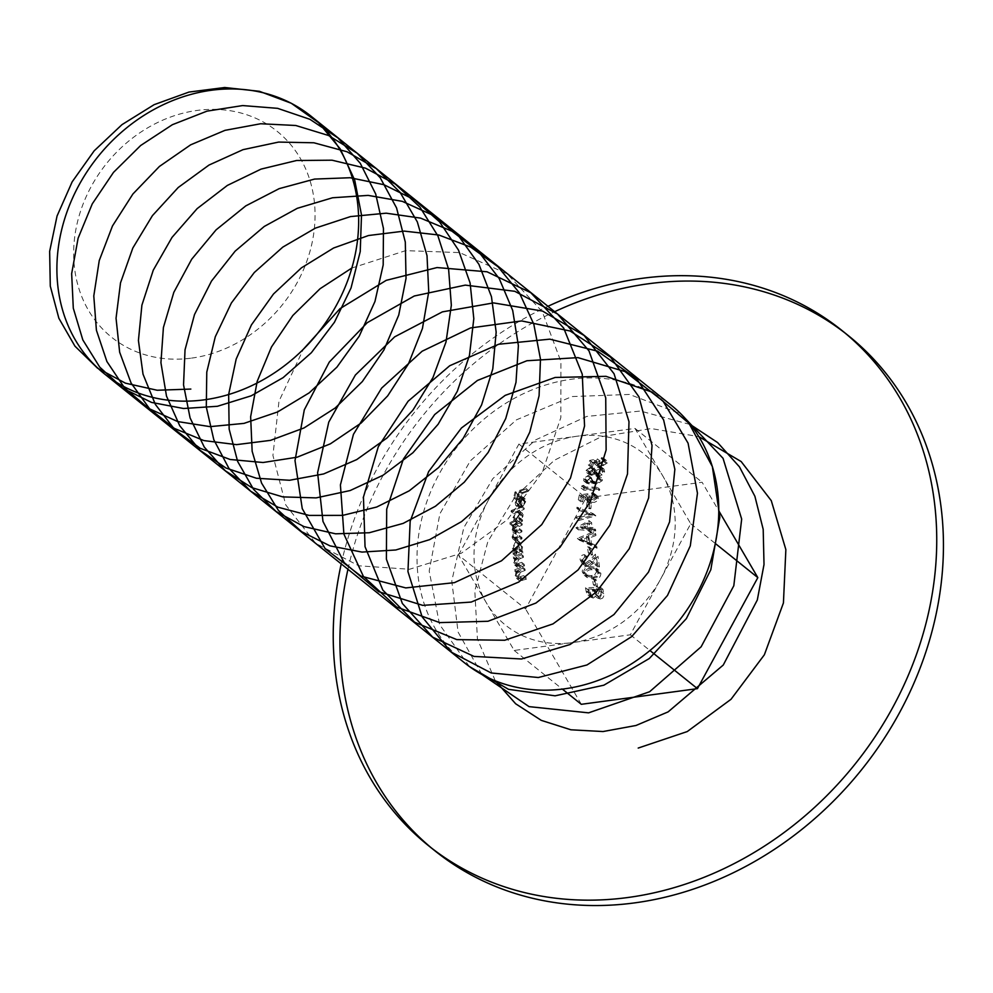 <?xml version="1.0" encoding="UTF-8"?>
<svg xmlns="http://www.w3.org/2000/svg" width="993" height="993" viewBox="0 0 993 993"><rect width="100%" height="100%" fill="white"/><g stroke="black" fill="none" stroke-linecap="round" stroke-linejoin="round"><path stroke-width="0.74" stroke-dasharray="4.96 3.72" d="M584.827 573.855L586.962 577.442L593.702 579.217C598.084 579.515 600.48 577.653 600.877 573.631L600.144 571.645L597.277 569.225L591.902 568.331C587.459 567.934 585.088 569.771 584.827 573.855L582.221 571.769C582.457 567.698 584.815 565.861 589.296 566.233L591.902 568.331M589.296 566.233L594.981 567.276L598.258 571.534C597.873 575.555 595.49 577.417 591.096 577.132L593.702 579.217M598.258 571.534L600.877 573.631M591.096 577.132L584.368 575.332L582.221 571.769M594.584 575.021L596.681 571.583L596.098 570.119L593.814 568.269L589.519 567.673C586.044 567.288 584.12 568.654 583.76 571.769L586.503 574.997L590.847 575.679L594.584 575.021L597.19 577.119L593.454 577.777L587.943 576.374L586.366 573.867C586.702 570.764 588.626 569.399 592.126 569.771L597.699 571.136L599.288 573.681L597.19 577.119M596.681 571.583L599.288 573.681M590.847 575.679L593.454 577.777M583.76 571.769L586.366 573.867M592.709 480.091L589.37 483.02L587.856 482.387L587.645 480.798L590.984 477.397L586.106 480.823L586.515 483.07L589.085 484.038L592.622 482.685L596.185 484.596L602.267 480.649L602.292 479.06L598.729 476.851L598.444 477.869L600.331 478.75L600.666 480.662L596.594 483.566L594.447 482.648L594.273 480.078L592.709 480.091L590.09 477.993L591.667 477.981L594.273 480.078M593.33 483.715L590.723 481.617L593.33 483.715M600.132 478.552L597.525 476.466L600.132 478.552M591.667 477.981L591.629 480.165L593.491 481.444L598.047 478.564L597.724 476.652L595.837 475.771L596.123 474.753L599.027 475.908L599.66 478.552L593.578 482.511L590.016 480.587L585.361 481.804L583.785 480.823L583.499 478.725L588.365 475.312L584.964 479.681L589.37 483.02M585.038 478.7L587.645 480.798M586.751 480.922L590.09 477.993M593.988 481.481L596.594 483.566M598.047 478.564L600.666 480.662M595.837 475.771L598.444 477.869M596.123 474.753L598.729 476.851M599.66 478.552L602.267 480.649M593.578 482.511L596.185 484.596M590.016 480.587L592.622 482.685M586.478 481.94L589.085 484.038M583.499 478.725L586.106 480.823M588.365 475.312L590.984 477.397M588.067 476.317L590.674 478.403M599.76 489.288L585.634 489.139L586.118 487.389L584.343 488.072L583.76 490.17L599.524 490.343L599.76 489.288L597.153 487.191L596.917 488.246L599.524 490.343M596.917 488.246L581.153 488.072L581.737 485.974L583.499 485.292L583.015 487.042L585.634 489.139M583.499 485.292L586.118 487.389M583.015 487.042L597.153 487.191M581.153 488.072L583.76 490.17M581.737 485.974L584.343 488.072M588.861 498.498L590.239 495.904L581.997 496.947L580.905 501.775L582.556 501.825L583.425 497.791L587.782 497.257L587.161 499.864L589.333 502.148L594.335 502.371L596.545 501.341L598.258 497.431L597.066 495.743L594.422 494.787L594.199 495.855L596.048 496.748L596.594 498.61L591.902 501.539L589.643 500.82L588.861 498.498L586.255 496.401L587.024 498.722L591.902 501.539M589.296 499.442L593.988 496.525L593.491 494.713L591.58 493.769L591.803 492.702L593.591 493.161L595.477 494.837L594.944 498.238L589.842 500.546L587.062 500.174L584.951 498.697L585.175 495.159L580.818 495.706L579.949 499.727L578.298 499.678L579.391 494.849L587.633 493.806L590.239 495.904M579.391 494.849L581.997 496.947M587.633 493.806L586.255 496.401M593.988 496.525L596.594 498.61M591.58 493.769L594.199 495.855M591.803 492.702L594.422 494.787M595.676 496.525L598.283 498.61M589.172 500.546L591.778 502.644M584.554 496.55L587.173 498.647M585.175 495.159L587.782 497.257M580.818 495.706L583.425 497.791M579.949 499.727L582.556 501.825M578.298 499.678L580.905 501.775M589.097 508.615L590.81 508.714L591.468 503.898L589.78 503.823L589.097 508.615L586.491 506.529L587.173 501.726L589.78 503.823M587.173 501.726L588.861 501.8L588.191 506.616L590.81 508.714M588.861 501.8L591.468 503.898M588.191 506.616L586.491 506.529M578.72 520.518L595.8 515.864L579.589 509.272L579.428 510.476L592.238 515.566L578.745 519.202L578.72 520.518L576.114 518.42L576.139 517.105L578.745 519.202M576.139 517.105L589.619 513.468L576.821 508.379L576.983 507.175L593.193 513.604L595.8 515.864M593.193 513.604L595.8 515.69M593.181 513.766L576.114 518.42M589.619 513.468L592.238 515.566M576.821 508.379L579.428 510.476M576.983 507.175L579.589 509.272M595.639 529.641L591.778 529.418L591.667 522.74L578.547 529.703L590.115 530.61L590.19 532.273L591.902 532.372L591.828 530.709L595.688 530.92L595.639 529.641L593.032 527.544L593.082 528.835L595.688 530.92M593.082 528.835L589.221 528.611L589.296 530.274L587.583 530.188L587.496 528.512L575.952 527.879L589.06 520.642L589.159 527.32L591.778 529.418M589.06 520.642L591.667 522.74M589.159 527.32L593.032 527.544M589.221 528.611L591.828 530.709M589.296 530.274L591.902 532.372M587.583 530.188L590.19 532.273M587.496 528.512L590.115 530.61M575.952 527.879L578.571 529.977M575.94 527.618L578.547 529.703M587.335 522.988L580.173 526.799L587.446 527.221L587.335 522.988L589.954 525.086L590.053 529.319L582.792 528.897L589.954 525.086M587.446 527.221L590.053 529.319M580.173 526.799L582.792 528.897M590.885 554.963L592.511 554.988L591.741 549.03L590.103 548.98L590.885 554.963L588.278 552.865L587.484 546.882L590.103 548.98M587.484 546.882L589.134 546.932L589.904 552.89L592.511 554.988M589.134 546.932L591.741 549.03M589.904 552.89L588.278 552.865M592.287 562.274L588.017 565.29L585.051 563.627L584.331 561.852L587.322 558.153L587.111 556.725C583.958 557.036 582.506 558.786 582.779 561.951L584.443 565.191L588.117 566.73L593.169 563.49L596.805 559.593L597.848 566.904L599.462 566.916L597.997 556.303L592.287 562.274L589.681 560.176L595.39 554.206L597.997 556.303M595.39 554.206L596.855 564.831L595.241 564.818L594.199 557.507L590.562 561.393L585.51 564.632L582.047 563.292L580.173 559.853C579.9 556.701 581.339 554.963 584.505 554.64L584.716 556.055L581.724 559.754L583.201 562.348L588.017 565.29M581.724 559.754L584.331 561.852M585.398 563.192L589.681 560.176M596.855 564.831L599.462 566.916M595.241 564.818L597.848 566.904M594.199 557.507L596.805 559.593M585.51 564.632L588.117 566.73M580.173 559.853L582.779 561.951M584.505 554.64L587.111 556.725M584.716 556.055L587.322 558.153M522.814 493.198L528.127 491.386L528.4 490.356L517.564 494.129L516.31 499.901L517.39 499.479L518.42 494.787L521.71 493.583L520.63 498.25L521.722 497.841L522.814 493.198L520.208 491.101L519.116 495.755L521.722 497.841M519.116 495.755L518.023 496.152L519.103 491.498L515.801 492.689L514.784 497.394L513.704 497.803L514.957 492.031L525.793 488.258L525.52 489.288L528.127 491.386M525.793 488.258L528.4 490.356M525.52 489.288L520.208 491.101M518.023 496.152L520.63 498.25M519.103 491.498L521.71 493.583M515.801 492.689L518.42 494.787M514.784 497.394L517.39 499.479M513.704 497.803L516.31 499.901M514.957 492.031L517.564 494.129M521.064 507.671L522.641 499.851L524.403 499.938L524.887 500.931L522.777 506.554L525.719 501.713L525.285 499.032L522.703 498.858L519.91 500.832L517.8 504.816L518.631 507.783L521.064 507.671L518.458 505.586L516.025 505.685L518.631 507.783L515.789 505.511L515.193 502.719L517.8 504.816M515.193 502.719L517.291 498.747L520.084 496.773L521.747 496.537L523.224 498.002L520.171 504.456L522.256 498.647L520.034 497.766L522.641 499.851M522.194 499.839L524.8 501.937M520.034 497.766L518.458 505.586M517.291 498.747L519.91 500.832M520.084 496.773L522.703 498.858M523.112 499.616L525.719 501.713M520.171 504.456L522.777 506.554M519.922 503.674L522.529 505.772M517.279 499.864L516.112 502.408L517.738 504.866L519.066 498.225L517.279 499.864L519.885 501.961L521.673 500.323L520.344 506.964L516.571 504.655L520.344 506.964L518.718 504.506L519.885 501.961M516.112 502.408L518.718 504.506M519.066 498.225L521.673 500.323M519.14 526.501L522.144 525.074L522.231 523.894L515.069 527.258L515.007 528.462L516.248 527.866L514.734 531.9L516.385 534.259L514.771 539.832L516.422 541.21L521.995 538.851L521.958 537.573L516.832 539.869L515.665 539.112L519.14 533.154L521.908 531.838L521.933 530.597L515.963 532.633L515.615 531.28L519.14 526.501L516.534 524.403L513.009 529.182L515.615 531.28M515.392 533.973L512.785 531.876L515.392 533.973M513.009 529.182L514.113 530.821L519.314 528.512L519.302 529.741L516.534 531.056L512.909 536.059L514.051 537.796L519.351 535.488L519.389 536.766L515.504 538.578L513.058 538.988L512.152 537.685L513.778 532.161L512.127 529.815L513.642 525.769L512.4 526.364L512.462 525.173L519.624 521.797L519.538 522.988L522.144 525.074M519.624 521.797L522.231 523.894M519.538 522.988L516.534 524.403M519.314 528.512L521.933 530.597M519.302 529.741L521.908 531.838M512.909 536.059L515.516 538.156M519.351 535.488L521.958 537.573M519.389 536.766L521.995 538.851M512.04 536.692L514.647 538.789M512.127 529.815L514.734 531.9M512.562 527.606L515.181 529.703M513.642 525.769L516.248 527.866M512.4 526.364L515.007 528.462M512.462 525.173L515.069 527.258M515.032 550.37L516.819 554.069L515.454 554.665L515.566 555.993L522.988 552.828L522.852 551.475L521.561 552.021L522.591 546.969L520.828 543.183L518.483 543.109L515.032 550.37L512.425 548.273L515.876 541.011L518.483 543.109M516.422 553.784L513.815 551.686L516.422 553.784M515.876 541.011L517.378 540.751L519.339 542.364L519.984 544.872L518.954 549.923L520.245 549.39L520.369 550.743L512.947 553.895L512.847 552.567L514.213 551.971L512.425 548.273M512.847 552.567L515.454 554.665M519.984 544.872L522.591 546.969M518.954 549.923L521.561 552.021M520.245 549.39L522.852 551.475M520.369 550.743L522.988 552.828M512.947 553.895L515.566 555.993M519.091 545.318L517.912 542.538L515.938 542.302L513.319 547.888L514.511 550.743L516.546 550.954L519.091 545.318L521.697 547.404L519.153 553.051L517.117 552.828L515.926 549.985L518.545 544.4L520.506 544.611L521.697 547.404M513.319 547.888L515.926 549.985M515.938 542.302L518.545 544.4M516.546 550.954L519.153 553.051M458.481 555.099L518.892 444.082L635.011 428.417L690.731 523.77L660.531 579.279A110.099 93.975 -51.3 0 0 662.877 476.094A110.099 93.975 -51.3 0 0 576.945 436.25A110.099 93.975 -51.3 0 0 488.68 499.591A110.099 93.975 -51.3 0 0 486.347 602.776A110.099 93.975 -51.3 0 0 572.266 642.62A110.099 93.975 -51.3 0 0 660.531 579.279L630.332 634.788L514.2 650.452L458.481 555.099L525.582 608.945L585.994 497.927L702.113 482.263L718.783 510.799M581.302 704.31L525.582 608.945M514.2 650.452L562.348 689.092M845.043 333.027A330.284 281.913 128.7 0 1 848.419 335.696M434.996 850.877A330.284 281.913 128.7 0 1 431.67 848.159M347.947 569.274A330.284 281.913 128.7 0 1 554.653 311.69M341.232 563.9A330.284 281.913 128.7 0 1 547.95 306.303M464.538 662.84A165.136 140.956 128.7 0 1 428.281 497.716A165.136 140.956 128.7 0 1 571.409 379.264A165.136 140.956 128.7 0 1 671.256 405.256M191.537 358.113A132.106 112.768 -51.3 0 0 300.271 158.272A132.106 112.768 -51.3 0 0 91.244 186.473A132.106 112.768 -51.3 0 0 191.537 358.113M630.332 634.788L649.918 650.514M690.731 523.77L715.332 543.506M635.011 428.417L702.113 482.263M518.892 444.082L585.994 497.927M522.318 571.447L525.16 570.441L524.962 569.026L517.192 571.918L517.365 573.296L518.756 572.775L518.135 579.056L520.133 580.893L526.451 579.142L526.24 577.715L520.655 579.453L516.993 577.02L520.655 579.453L518.706 577.057L520.258 572.44L522.318 571.447L519.711 569.361L517.651 570.342L520.258 572.44M517.651 570.342L516.099 574.959L518.036 577.355L523.634 575.617L523.845 577.045L518.023 578.807L516.335 578.199L515.355 576.449L516.149 570.677L514.759 571.198L514.585 569.821L522.355 566.941L522.554 568.344L525.16 570.441M522.355 566.941L524.962 569.026M522.554 568.344L519.711 569.361M516.099 574.959L518.706 577.057M523.634 575.617L526.24 577.715M523.845 577.045L526.451 579.142M515.168 575.555L517.775 577.653M516.149 570.677L518.756 572.775M514.759 571.198L517.365 573.296M514.585 569.821L517.192 571.918M520.729 558.414L523.46 557.309L523.311 555.943L515.826 559.047L515.95 560.4L517.291 559.829L516.521 565.96L518.358 567.748L524.527 565.824L524.341 564.434L518.16 566.159L515.342 563.925L518.942 566.32L517.13 564.036L518.731 559.456L520.729 558.414L518.123 556.316L516.124 557.358L518.731 559.456M516.124 557.358L514.523 561.939L516.335 564.223L521.722 562.336L521.908 563.739L516.174 565.662L514.076 564.26L514.684 557.743L513.331 558.302L513.207 556.961L520.704 553.846L520.853 555.224L523.46 557.309M520.704 553.846L523.311 555.943M520.853 555.224L518.123 556.316M514.523 561.939L517.13 564.036M521.722 562.336L524.341 564.434M521.908 563.739L524.527 565.824M513.617 562.559L516.236 564.645M514.684 557.743L517.291 559.829M513.331 558.302L515.95 560.4M513.207 556.961L515.826 559.047M515.59 519.624L516.745 522.74L512.45 524.738L512.363 525.918L522.442 521.213L522.554 520.059L521.313 520.63L523.137 514.697L521.735 512.885L519.972 513.12L515.59 519.624L512.984 517.539L517.353 511.023L519.972 513.12M516.397 522.504L513.791 520.406L516.397 522.504M517.353 511.023L519.711 511.097L520.518 512.562L518.694 518.532L519.947 517.961L519.836 519.116L509.757 523.82L509.843 522.641L514.138 520.642L512.984 517.539M509.843 522.641L512.45 524.738M520.518 514.113L523.125 516.199M518.694 518.532L521.313 520.63M519.947 517.961L522.554 520.059M519.836 519.116L522.442 521.213M509.757 523.82L512.363 525.918M519.612 514.548L519.016 512.239L517.204 512.14L513.865 517.142L514.535 519.575L516.36 519.612L519.612 514.548L522.219 516.645L518.967 521.71L517.142 521.66L516.484 519.24L519.811 514.225L521.722 514.411L522.219 516.645M513.865 517.142L516.484 519.24M517.204 512.14L519.811 514.225M516.36 519.612L518.967 521.71M513.654 513.766L524.068 509.335L524.267 508.242L513.815 512.649L513.654 513.766L511.047 511.668L511.209 510.551L513.815 512.649M511.209 510.551L521.66 506.145L521.462 507.237L524.068 509.335M521.66 506.145L524.267 508.242M521.462 507.237L511.047 511.668M600.393 599.015L602.701 598.071L603.794 595.986L603.024 589.383L588.092 589.867L589.395 595.527L590.636 597.153L593.243 598.047L596.048 596.023L597.587 598.059L600.393 599.015L596.048 596.023M593.429 593.938L590.636 595.949L588.03 595.055L586.317 592.113L585.473 587.769L600.417 587.285L601.15 591.642L603.756 593.727M600.417 587.285L603.024 589.383M601.15 591.642L600.827 594.956L597.786 596.917M590.636 595.949L593.243 598.047M585.473 587.769L588.092 589.867M592.163 589.941L591.989 588.961L587.248 589.159L589.234 594.211L590.401 594.484L592.163 589.941L594.77 592.039L593.007 596.582L591.518 596.073L589.854 591.257L594.596 591.058L594.77 592.039M599.462 590.823L599.102 588.762L593.516 588.911L595.75 594.832L597.525 595.465L599.462 590.823L602.068 592.92L600.144 597.55L597.625 596.135L596.123 591.009L601.708 590.86L602.068 592.92M587.248 589.159L589.854 591.257M591.989 588.961L594.596 591.058M590.401 594.484L593.007 596.582M587.608 591.145L590.214 593.243M593.516 588.911L596.123 591.009M599.102 588.762L601.708 590.86M597.525 595.465L600.144 597.55M594.397 592.908L597.004 594.993M595.974 586.851L597.525 586.801L596.47 580.62L594.919 580.644L595.974 586.851L593.367 584.753L592.3 578.547L594.919 580.644M592.3 578.547L593.864 578.522L594.906 584.716L597.525 586.801M593.864 578.522L596.47 580.62M594.906 584.716L593.367 584.753M595.924 535.5L595.837 534.073L579.999 540.428L597.029 548.223L596.867 546.733L591.406 544.301L590.761 537.474L595.924 535.5L593.317 533.415L588.154 535.388L590.761 537.474M588.154 535.388L588.799 542.203L594.261 544.648L594.422 546.125L577.392 538.33L593.231 531.975L595.837 534.073M577.392 538.33L579.999 540.428M593.231 531.975L593.317 533.415M588.799 542.203L591.406 544.301M594.261 544.648L596.867 546.733M594.422 546.125L597.029 548.223M577.417 538.529L580.024 540.626M587.049 541.421L586.528 536.034L580.545 538.516L589.668 543.519L583.164 540.614L589.134 538.119L589.668 543.519M580.545 538.516L583.164 540.614M586.528 536.034L589.134 538.119M593.591 468.981L588.762 472.383L589.11 474.48L591.642 475.399L595.266 473.735L596.768 475.461L598.68 475.833L602.106 474.952L604.638 471.923L603.98 469.081L601.05 468.187L596.247 470.508L592.958 467.455L596.247 470.508L590.984 466.884L593.64 468.411L598.444 466.102L601.05 468.187M598.444 466.102L600.988 466.735L602.168 468.324L602.031 469.826L599.499 472.854L594.881 473.624L592.66 471.638L587.943 473.189L586.429 472.296L586.155 470.285L588.762 472.383M589.023 473.301L591.642 475.399M586.155 470.285L590.984 466.884M602.031 469.826L604.638 471.923M599.499 472.854L602.106 474.952M596.073 473.735L598.68 475.833M592.66 471.638L595.266 473.735M592.461 470.049L592.113 468.435L590.698 467.889L587.682 470.173L588.663 472.234L592.461 470.049L595.068 472.147L591.89 474.393L590.636 474.009L590.301 472.258L593.305 469.974L594.844 470.657L595.068 472.147M600.455 469.863L600.331 468.063L598.183 467.107L594 470.037L594.385 471.948L595.639 472.656L600.455 469.863L603.061 471.948L598.99 474.815L597.252 474.294L596.607 472.134L600.79 469.192L602.863 470.049L603.061 471.948M587.682 470.173L590.301 472.258M590.698 467.889L593.305 469.974M589.283 472.308L591.89 474.393M594 470.037L596.607 472.134M598.183 467.107L600.79 469.192M596.383 472.73L598.99 474.815M598.531 463.495L600.07 461.025L592.362 462.502L590.872 467.008L592.374 466.933L593.603 463.185L597.662 462.415L597.289 465.94L600.74 467.058L607.232 463.036L606.822 460.851L604.054 459.747L603.732 460.752L605.271 461.348L605.668 463.135L600.988 466.065L598.99 465.556L598.531 463.495L595.924 461.397L596.383 463.458L600.988 466.065M598.382 463.967L603.061 461.037L602.726 459.337L601.125 458.654L601.435 457.661L602.9 457.934L604.538 459.225L604.625 460.938L598.134 464.972L594.695 463.868L595.055 460.318L590.996 461.1L589.768 464.848L588.266 464.91L589.755 460.404L597.463 458.927L600.07 461.025M589.755 460.404L592.362 462.502M597.463 458.927L595.924 461.397M603.061 461.037L605.668 463.135M601.125 458.654L603.732 460.752M601.435 457.661L604.054 459.747M604.625 460.938L607.232 463.036M598.134 464.972L600.74 467.058M594.348 461.633L596.954 463.731M595.055 460.318L597.662 462.415M590.996 461.1L593.603 463.185M589.768 464.848L592.374 466.933M588.266 464.91L590.872 467.008M351.857 268.023L405.678 250.633L459.635 252.594L507.1 273.783L542.29 311.678L560.933 361.626L560.859 417.507L542.228 472.407L507.535 519.587L461.311 553.238L409.501 569.262L358.771 565.787L315.662 543.345L285.748 504.916L272.926 455.427L278.983 401.246L303.312 349.288M469.366 666.526L439.564 624.498L429.187 571.037L439.874 513.791L470.31 460.876L516.447 419.84L572.018 396.567L629.463 394.444L680.937 413.92M481.766 674.384L458.071 632.032L451.778 581.029L463.793 527.705L492.813 478.663L535.463 439.961L586.714 416.439L640.497 411.052L690.433 424.582M495.308 680.813L477.422 638.946L474.803 590.847L487.836 541.607L515.293 496.463L554.442 460.218L601.299 436.734L651.123 428.554L698.849 436.622M589.519 567.673L592.126 569.771M590.562 561.393L593.169 563.49M515.702 530.237L518.309 532.322M516.534 531.056L519.14 533.154M515.466 537.3L518.073 539.398M515.504 538.578L518.11 540.676M519.86 576.896L522.479 578.981M519.749 578.41L522.355 580.508M518.098 563.714L520.704 565.799M517.961 565.216L520.568 567.313M586.056 590.947L588.675 593.044M593.69 589.879L596.296 591.977M584.356 575.344L586.962 577.442M596.234 568.083L598.841 570.168M595.105 569.014L597.712 571.112M585.324 574.302L587.93 576.399M585.485 480.538L588.092 482.623M592.176 480.885L594.782 482.983M598.829 475.734L601.435 477.832M584.182 481.245L586.801 483.33M587.024 498.722L589.643 500.82M593.181 494.402L595.788 496.5M594.584 493.757L597.19 495.842M585.634 499.405L588.241 501.502M583.276 562.41L585.882 564.508M582.233 563.441L584.84 565.538M521.797 497.841L524.403 499.938M522.678 496.947L525.285 499.032M513.468 530.659L516.087 532.757M513.455 537.635L516.062 539.72M512.81 538.827L515.417 540.924M518.42 541.235L521.027 543.332M517.912 542.538L520.531 544.636M514.511 550.743L517.13 552.828M516.497 578.336L519.116 580.433M514.833 565.24L517.452 567.338M519.724 511.097L522.33 513.195M519.016 512.239L521.623 514.324M514.535 519.575L517.142 521.66M594.981 595.961L597.587 598.059M588.03 595.055L590.636 597.141M588.961 594.013L591.567 596.11M595.75 594.832L598.357 596.917M586.776 472.656L589.383 474.741M601.361 466.995L603.967 469.081M593.665 473.053L596.272 475.151M591.915 468.249L594.534 470.347M588.03 471.911L590.636 474.009M599.946 467.629L602.552 469.726M594.646 472.196L597.265 474.294M596.383 463.458L598.99 465.556M602.54 459.151L605.147 461.249M603.905 458.468L606.524 460.566M595.018 464.165L597.625 466.263"/><path stroke-width="1.49" d="M562.348 689.092L581.302 704.31L697.434 688.645L757.833 577.616L718.783 510.799M554.653 311.69A330.284 281.913 128.7 0 1 648.739 283.725A330.284 281.913 128.7 0 1 845.043 333.027M547.95 306.303A330.284 281.913 128.7 0 1 642.024 278.338A330.284 281.913 128.7 0 1 841.716 330.309L848.419 335.696A330.284 281.913 128.7 0 1 861.576 769.724A330.284 281.913 128.7 0 1 434.996 850.877L428.281 845.49A330.284 281.913 128.7 0 1 341.232 563.9M431.67 848.159A330.284 281.913 128.7 0 1 347.947 569.274M841.716 330.309A330.284 281.913 128.7 0 1 854.874 764.337A330.284 281.913 128.7 0 1 428.281 845.49M311.132 116.255L671.256 405.256A165.136 140.956 128.7 0 1 677.834 622.276A165.136 140.956 128.7 0 1 464.538 662.84L104.414 373.852A165.136 140.956 128.7 0 1 68.157 208.716A165.136 140.956 128.7 0 1 211.286 90.276A165.136 140.956 128.7 0 1 311.132 116.255A165.136 140.956 128.7 0 1 347.401 281.391A165.136 140.956 128.7 0 1 204.26 399.831A165.136 140.956 128.7 0 1 104.414 373.852M649.918 650.514L697.434 688.645M715.332 543.506L757.833 577.616M190.842 389.07L157.179 390.249L125.428 383.161L97.525 368.18L74.934 346.147L58.872 318.294L50.283 286.108L49.65 251.39L57.06 215.99L72.154 181.856L94.174 150.824L121.99 124.634L154.151 104.662L188.993 92.064L224.691 87.508L259.384 91.294L291.259 103.247L318.679 122.772L340.189 148.851L354.712 180.13L361.502 214.972L360.236 251.564L351.038 287.97L334.43 322.278L311.368 352.701L283.104 377.65L251.204 395.822L217.405 406.286L183.568 408.508L151.544 402.426L123.082 388.375L99.747 367.149L82.829 339.929L73.296 308.202L71.657 273.683L78.099 238.258L92.275 203.863L113.5 172.372L140.671 145.499L172.385 124.696L206.991 111.142L242.677 105.568L277.606 108.336L309.915 119.309L337.968 137.94L360.26 163.286L375.702 194.007L383.459 228.514L383.186 264.982L374.957 301.512L359.218 336.18L336.888 367.174L309.183 392.868L277.63 411.934L243.968 423.39L210.044 426.642L177.685 421.566L148.702 408.458L124.659 388.064L106.896 361.514L96.408 330.235L93.789 295.964L99.25 260.551L112.494 225.932L132.913 193.983L159.414 166.452L190.656 144.829L225.001 130.344L260.662 123.753L295.777 125.49L328.509 135.482L357.17 153.207L380.245 177.797L396.567 207.934L405.305 242.069L406.025 278.4L398.752 315.029L383.894 350.032L362.321 381.573L335.2 407.999L304.032 427.946L270.53 440.358L236.533 444.641L203.888 440.582L174.396 428.43L149.67 408.893L131.076 383.013L119.657 352.23L116.044 318.232L120.513 282.856L132.826 248.027L152.413 215.655L178.231 187.491L208.977 165.074L243.037 149.658L278.636 142.073L313.912 142.781L347.041 151.768L376.285 168.587L400.117 192.394L417.333 221.923L427.015 255.66L428.74 291.83L422.435 328.522L408.483 363.823L387.667 395.884L361.154 423.018L330.396 443.821L297.081 457.214L263.046 462.515L230.14 459.486L200.176 448.29L174.768 429.609L155.367 404.436L143.017 374.187L138.424 340.475L141.9 305.174L153.27 270.17L172.012 237.401L197.135 208.629L227.347 185.43L261.097 169.095L296.597 160.506L332.022 160.196L365.511 168.165L395.313 184.077L419.89 207.078L437.963 235.986L448.613 269.302L451.343 305.261L446.006 341.989L432.96 377.563L412.927 410.121L387.047 437.95L356.723 459.598L323.631 473.946L289.584 480.264L256.43 478.254L226.007 468.038L199.965 450.239L179.758 425.786L166.489 396.083L160.928 362.693L163.411 327.491L173.825 292.339L191.711 259.198L216.102 229.842L245.78 205.886L279.182 188.645L314.57 179.075L350.095 177.735L383.919 184.698L414.267 199.667L439.564 221.849L458.493 250.112L470.099 282.968L473.81 318.703L469.453 355.444L457.326 391.267L438.099 424.296L412.865 452.783L383.013 475.262L350.157 490.542L316.122 497.89L282.769 496.897L251.912 487.675L225.25 470.756L204.26 447.061L190.085 417.916L183.544 384.887L185.033 349.809L194.504 314.545L211.509 281.056L235.155 251.142L264.262 226.454L297.292 208.319L332.543 197.768L368.155 195.398L402.289 201.343L433.147 215.369L459.138 236.719L478.911 264.299L491.461 296.684L496.165 332.159L492.789 368.887L481.593 404.921L463.185 438.385L438.621 467.517L409.24 490.815L376.67 507.038L342.684 515.379L309.146 515.417L277.891 507.187L250.621 491.175L228.862 468.249L213.793 439.7L206.296 407.056L206.78 372.114L215.282 336.776L231.394 302.964L254.295 272.516L282.806 247.108L315.439 228.105L350.517 216.586L386.178 213.185L420.598 218.125L451.939 231.183L478.614 251.676L499.218 278.574L512.698 310.449L518.383 345.638L516 382.317L505.735 418.549L488.171 452.423L464.302 482.176L435.43 506.256L403.158 523.398L369.247 532.745L335.547 533.812L303.92 526.588L276.079 511.482L253.563 489.35L237.625 461.41L229.16 429.175L228.651 394.432L236.185 359.032L251.403 324.934L273.509 293.978L301.413 267.862L333.623 248.002L368.49 235.527L404.188 231.108L438.856 235.018L470.682 247.108L498.014 266.732L519.413 292.91L533.824 324.252L540.477 359.143L539.087 395.735L529.778 432.129L513.058 466.387L489.909 496.748L461.571 521.598L429.621 539.646L395.81 549.985L361.986 552.083L329.999 545.865L301.611 531.689L278.375 510.365L261.556 483.07L252.148 451.269L250.646 416.725L257.199 381.312L271.499 346.942L292.823 315.501L320.081 288.715L351.857 268.023M303.312 349.288L340.003 308.662L386.227 280.349L437.057 267.551L487.029 271.784L530.796 292.699L563.701 328.087L582.258 374.187L584.554 426.022L570.491 478.043L541.719 524.639L501.515 560.797L454.446 582.643L405.777 587.918L361.005 576.126L325.145 548.67L302.257 508.677L295.008 460.603L304.305 409.861L329.266 362.11L367.261 322.675L414.28 296.001L465.283 285.115L514.808 291.309L557.557 314.024L588.973 350.852L605.73 397.87L606.127 450.028L590.264 501.701L559.99 547.329L518.756 582.022L471.216 602.068L422.733 605.37L378.73 591.679L344.174 562.609L322.973 521.437L317.599 472.792L328.77 422.099L355.382 375.031L394.643 336.863L442.381 311.876L493.496 302.902L542.501 311.057L584.169 335.522L614.046 373.753L628.991 421.628L627.489 474.021L609.839 525.272L578.112 569.883L535.91 603.061L487.985 621.27L439.738 622.611L396.579 607.046L363.388 576.387L343.901 534.11L340.413 484.932L353.434 434.375L381.66 388.077L422.124 351.224L470.521 327.951L521.673 320.925L570.106 331.004L610.621 357.219L638.921 396.778L652.029 445.447L648.628 497.989L629.239 548.757L596.098 592.287L552.989 623.902L504.754 640.249L456.817 639.616L414.565 622.201L382.777 590.016L365.039 546.684L363.45 497.071L378.296 446.713L408.098 401.246L449.717 365.747L498.697 344.236L549.824 339.159L597.587 351.187L636.91 379.078L663.609 419.915L674.855 469.317L669.567 521.946L648.454 572.154L613.959 614.53L570.007 644.544L521.524 658.992L473.971 656.41L432.687 637.158L402.351 603.483L386.389 559.171L386.699 509.186L403.369 459.114L434.698 414.54L477.41 380.468L526.911 360.744L577.926 357.629L624.969 371.556L663.039 401.122L688.075 443.176L697.458 493.223L690.296 545.865L667.495 595.44L631.697 636.612L586.95 664.975L538.305 677.524L491.2 672.969L450.959 651.942L422.112 616.827L407.949 571.596L410.159 521.313L428.628 471.588L461.46 427.983L505.189 395.375L555.137 377.464L605.966 376.322L652.24 392.148L688.993 423.328L712.341 466.536L719.851 517.167L710.814 569.746L686.362 618.614L649.31 658.52L603.856 685.195L555.099 695.82L508.528 689.328L469.366 666.526M680.937 413.92L723.041 458.307L741.672 519.078L733.815 585.746L701.12 646.815L649.596 691.749L588.576 712.85L529.058 706.631L481.766 674.384M690.433 424.582L717.616 442.568L739.45 466.859L754.891 496.277L763.195 529.368L764.014 564.508L757.311 599.995L723.264 665.037L668.103 711.894L636.004 725.486L603.049 731.543L570.913 729.793L541.272 720.359L515.628 703.752L495.308 680.813M698.849 436.622L741.175 461.559L771.276 500.658L785.86 549.613L783.427 602.95L764.374 654.772L731.022 699.283L687.243 731.568L638.201 748.064"/></g></svg>
